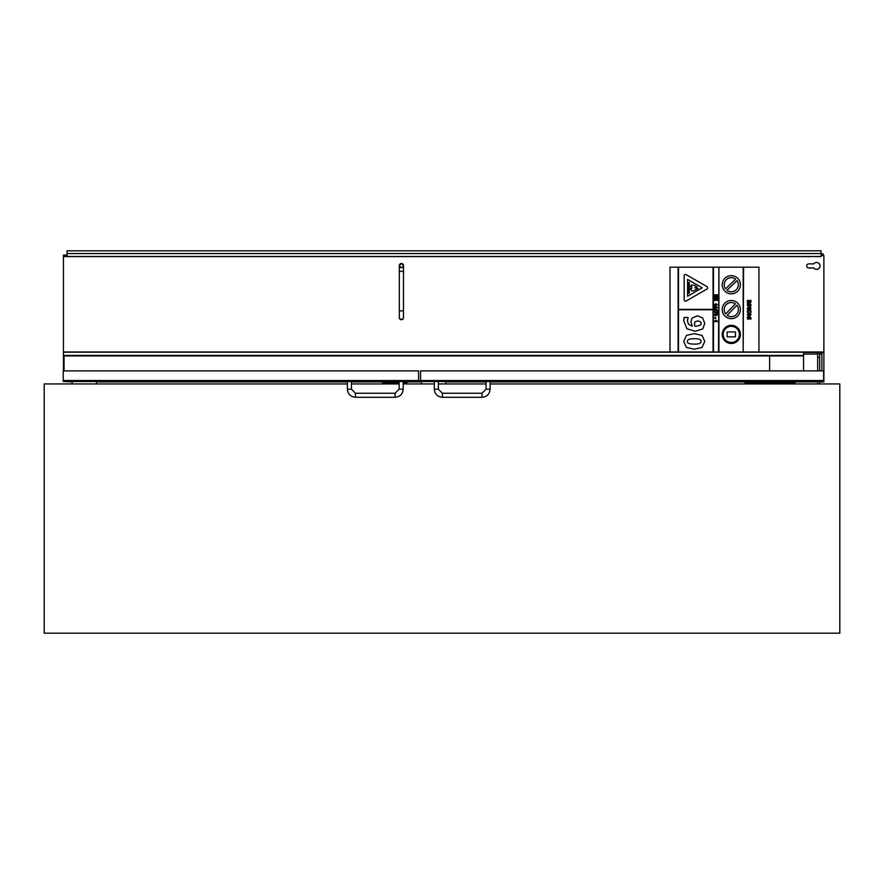 <?xml version="1.0" encoding="UTF-8"?>
<svg xmlns="http://www.w3.org/2000/svg" width="884" height="884" viewBox="0 0 884 884"><rect width="100%" height="100%" fill="white"/><g stroke="black" fill="none" stroke-linecap="round" stroke-linejoin="round"><path stroke-width="1.33" d="M795.025 383.943L795.025 382.739L795.025 383.943M770.771 381.711L744.903 381.711L744.903 382.728L770.771 382.728L770.771 383.943L770.771 381.523M770.771 382.905L744.903 382.905L744.903 383.943L744.903 382.728M490.112 383.943L839.8 383.943L839.8 633.176L44.2 633.176L44.2 383.943L347.401 383.943M351.445 383.943L399.148 383.943M403.192 383.943L434.32 383.943M438.365 383.943L486.067 383.943M406.927 383.943L406.927 382.739L406.927 383.943M399.148 382.739L382.673 382.739L382.673 383.943L382.673 381.523M96.455 383.943L96.455 381.523M72.201 383.943L72.201 381.523M445.735 383.943L445.735 381.523M421.48 383.943L421.48 381.523M819.689 383.943L819.689 381.523M819.689 370.871L819.689 352.031M817.667 383.943L817.667 381.523M817.667 370.871L817.667 352.031M795.025 381.899L817.667 381.899M819.689 381.899L823.877 381.899L823.877 351.965L63.438 351.965L63.438 255.1L67.085 255.1M819.689 381.855L821.855 381.523M803.556 381.523L817.667 381.855M418.552 381.402L420.574 381.402M63.438 381.523L72.201 381.899M96.455 381.899L347.401 381.899M351.445 381.899L382.673 381.899M406.927 381.899L421.48 381.899M445.735 381.899L486.067 381.899M490.112 381.899L744.903 381.899M63.438 351.965L63.438 355.932L803.556 355.932L803.556 370.871M821.855 370.871L821.855 352.031L803.556 352.031L803.556 355.423L63.438 355.423M63.438 355.932L63.438 370.871M418.552 380.794L420.574 380.794M823.059 255.476L823.059 253.818L821.446 253.818L823.059 254.349M821.446 254.349L821.446 255.476M64.046 370.871L64.046 355.932M420.574 380.661L418.552 380.661M769.621 370.871L769.621 355.932M403.491 317.257L403.491 317.643A2.077 2.077 180 0 1 401.413 319.732A2.077 2.077 180 0 1 399.325 317.643L399.325 317.257A2.077 2.077 -0 0 0 401.413 319.334A2.077 2.077 -0 0 0 403.491 317.257L403.491 265.565A2.077 2.077 180 0 1 401.413 267.653A2.077 2.077 180 0 1 399.325 265.576A2.077 2.077 180 0 1 401.413 263.498A2.077 2.077 180 0 1 403.491 265.576L403.491 265.974M63.438 352.186L803.556 352.186M63.438 256.581L821.037 256.581L821.037 255.1M821.037 255.476L823.877 255.476L823.877 351.965M813.821 267.907L808.761 267.907A2.022 2.022 180 0 1 806.738 265.896A2.022 2.022 -0 0 0 808.761 267.985L813.821 267.985A3.437 3.437 -0 0 0 820.032 265.929A3.437 3.437 180 0 1 813.821 267.907L813.821 267.985M806.738 265.974L806.738 265.896A2.022 2.022 180 0 1 808.761 263.874L813.821 263.874A3.437 3.437 180 0 1 820.032 265.896L820.032 265.974M821.855 352.705L823.877 352.705M821.037 255.763L821.037 253.542L67.085 253.542L67.085 255.763M821.037 253.542L821.037 250.824L67.085 250.824L67.085 253.542M683.741 320.815L686.967 328.804L695.376 331.257L702.747 328.925L704.758 323.445L702.658 317.875L697.421 315.809L692.017 318.085L690.868 321.809L692.26 326.152L688.525 324.362L687.432 320.87L688.05 317.466L684.083 317.466L683.741 320.815L686.967 328.804L695.376 331.257L702.747 328.925M696.128 326.229L694.868 326.196L694.393 324.052L695.056 321.831L697.686 320.892L700.504 321.732L701.321 323.433L700.504 325.168L696.128 326.229M701.321 323.433L700.504 321.732L697.686 320.903L695.056 321.831L694.393 324.052M692.26 326.152L690.868 321.809M688.05 317.853L687.432 320.87M704.758 323.456L702.747 328.936M714.858 308.361L714.206 310.284L717.454 310.284L715.399 308.361L714.858 309.687M715.399 309.687L715.399 308.936L716.504 309.687L715.399 309.687L715.399 308.947L716.504 309.687M714.206 310.284L714.858 310.284M717.454 310.284L715.399 310.284M717.454 307.776L715.399 305.853L714.206 307.776L717.454 307.776L715.399 307.776M716.504 307.179L715.399 306.439L716.504 307.179L715.399 307.179L715.399 306.428L715.399 307.179M714.858 307.179L714.858 305.853M714.206 307.776L714.858 307.776M717.399 313.091L717.399 310.98L716.825 312.383L714.206 311.411L717.399 313.091L714.206 312.008M716.825 312.383L716.825 310.98M717.443 300.394L717.443 299.786L715.278 299.786L717.443 297.831L714.206 297.831L714.206 298.427L716.327 298.427L714.206 300.394L717.443 300.394L714.206 300.394M717.443 298.461L715.278 299.786M716.327 298.438L714.206 298.427M716.548 320.969L714.206 320.969L714.206 321.588L717.454 321.588L716.073 320.174M717.454 321.588L714.206 321.588M749.157 310.604L750.527 311.654L749.157 310.604L747.798 311.654L749.157 310.604M750.527 311.654L750.096 312.737L750.781 312.737L750.096 312.737M750.781 312.737L751.069 311.665L750.781 312.737M751.069 311.665L750.571 310.439L749.157 309.964L747.731 310.439L747.256 311.665M747.544 312.737L748.24 312.737L747.544 312.737M748.24 312.737L747.798 311.654M751.08 308.14L749.146 306.461L747.256 308.295L747.566 309.533L748.24 309.533L747.798 308.284L749.102 307.079L749.102 309.599L750.682 309.19L751.08 308.14L750.682 309.201L749.102 309.599M749.566 309.002L749.566 307.079L750.582 308.107L749.566 309.002L749.566 307.079L750.582 308.107M748.24 309.533L747.256 308.295M749.102 307.079L747.798 308.284M716.184 297.09L716.184 295.466L716.891 295.466L717.443 297.212L717.443 294.814L714.206 294.814L714.206 297.267L714.758 295.466L715.631 295.466L715.631 297.09M716.891 295.466L716.184 295.466M716.891 297.212L717.443 297.212M714.758 297.267L714.206 297.267M715.631 295.466L714.758 295.466M747.245 301.09L747.345 302.881L749.831 302.881L750.792 302.483L750.903 300.273L749.853 302.273L749.466 300.648L747.566 300.306L747.731 302.273M748.24 302.273L748.439 300.615L749.245 302.273L748.24 302.273M749.245 302.273L748.439 300.615L747.809 301.311M751.069 301.389L749.831 302.881L747.345 302.881M750.284 300.317L750.527 301.389M716.548 304.416L714.206 304.416L714.206 305.035L717.454 305.035L716.073 303.621M714.206 305.035L717.454 305.035M748.251 303.521L747.566 303.521L747.588 305.776L748.394 306.14L750.041 304.162L750.151 306.008L750.803 306.008L751.069 304.892L749.952 303.532L748.306 305.521L748.251 303.521L747.776 304.748M750.151 306.008L751.069 304.892M750.549 304.881L750.041 304.162L748.394 306.14L747.256 304.726M717.454 314.538L715.808 315.588L714.482 315.268L717.123 315.268L717.123 313.798L715.808 313.488L714.15 314.538L714.482 315.268L714.15 314.538M716.935 314.538L714.67 314.538M749.157 313.035L747.245 314.66L749.157 316.284L751.08 314.66L749.157 313.035M749.157 315.654L747.765 314.66L749.157 313.665L750.56 314.66L749.157 315.654M750.56 314.66L749.157 313.665L747.765 314.66M747.245 314.66L749.157 316.284L751.08 314.66M715.697 318.527L715.697 317.312L715.068 317.312L715.068 318.527L715.697 318.527L715.068 318.527M748.251 316.682L747.566 316.682L747.588 318.947L748.394 319.312L750.041 317.323L750.151 319.179L750.803 319.179L751.069 318.052L749.952 316.704L748.306 318.693L748.251 316.682L747.776 317.92M750.151 319.179L751.069 318.052M750.549 318.041L750.041 317.323L748.394 319.312L747.256 317.886M694.238 349.202L686.36 347.434L694.238 349.202L702.018 347.445L694.238 349.202M704.758 341.434L702.018 347.445L704.758 341.423L702.106 335.423L694.238 333.644L686.393 335.412L683.708 341.423L686.36 347.434L683.708 341.423M694.227 338.727C699.001 338.66 701.266 339.555 701.023 341.423C701.266 339.555 699.001 338.66 694.227 338.727C689.498 338.66 687.233 339.555 687.443 341.434C687.233 339.555 689.498 338.66 694.227 338.727L694.227 338.727M701.023 341.423C701.266 343.29 699.001 344.185 694.238 344.108C689.189 344.053 686.923 343.158 687.443 341.423M718.515 267.178L713.056 267.178L713.056 309.367L713.056 267.178L678.492 267.178L678.492 309.367L678.094 267.178L678.094 351.965L718.924 351.965L718.924 267.178L718.515 351.965M743.588 351.965L758.947 351.965L758.947 267.178L743.179 267.178L743.179 351.965L743.588 267.178M713.056 309.776L678.492 309.776L713.056 309.776L713.056 351.965M689.343 293.245L688.316 293.245L689.343 293.245L689.343 282.449L688.316 282.449L688.316 293.245M735.433 331.942L727.156 331.942L727.156 336.859L735.433 336.859L735.433 331.942M735.433 336.859L727.156 336.859M687.586 279.399L687.586 296.262L687.586 279.399L702.205 287.83L687.586 279.399M702.205 287.83L687.586 296.262M686.238 300.98A1.37 1.37 180 0 1 684.172 299.786A1.37 1.37 -0 0 0 686.238 300.98L706.968 289.024A1.37 1.37 -0 0 0 707.653 287.83L707.653 287.83A1.37 1.37 180 0 1 706.968 289.024L686.238 300.98M684.172 299.786L684.172 275.874A1.37 1.37 -0 0 1 686.238 274.692L706.968 286.648A1.37 1.37 -0 0 1 707.653 287.83L707.653 287.83M738.372 309.566A7.072 7.061 -0 0 0 736.891 305.245L736.891 305.245A7.072 7.061 180 0 1 727.156 315.301L736.891 305.245L727.156 315.301M735.433 303.842L725.709 313.897A7.072 7.061 180 0 1 735.433 303.842A7.072 7.061 -0 0 0 724.228 309.566M731.3 318.649A9.094 9.083 -0 0 0 740.394 309.566A9.094 9.083 -0 0 0 731.3 300.483A9.094 9.083 -0 0 0 722.206 309.566A9.094 9.083 -0 0 0 731.3 318.649M740.394 309.566L740.394 309.566A9.094 9.083 180 0 1 731.3 318.66A9.094 9.083 180 0 1 722.206 309.566L722.206 309.566M718.924 351.965L743.179 351.965M678.492 351.965L678.492 309.776M713.465 351.965L713.465 267.178M713.056 309.367L678.492 309.367M738.372 284.736A7.072 7.061 -0 0 0 737.046 280.626L737.046 280.626A7.072 7.061 180 0 1 726.946 290.306L737.046 280.626L726.946 290.306M735.654 279.167L725.543 288.858A7.072 7.061 180 0 1 735.654 279.167A7.072 7.061 -0 0 0 724.228 284.736M740.394 284.736L740.394 284.736A9.094 9.083 180 0 1 731.3 293.819A9.094 9.083 -0 0 0 740.394 284.736A9.094 9.083 -0 0 0 731.3 275.653A9.094 9.083 -0 0 0 722.206 284.736A9.094 9.083 -0 0 0 731.3 293.819A9.094 9.083 180 0 1 722.206 284.736L722.206 284.736M731.3 342.473A8.089 8.078 180 0 1 723.211 334.395A8.089 8.078 180 0 1 731.3 326.329A8.089 8.078 180 0 1 739.389 334.395A8.089 8.078 180 0 1 731.3 342.473M739.389 334.395A8.089 8.078 -0 0 0 731.3 326.329A8.089 8.078 -0 0 0 723.211 334.395M740.394 334.406L740.394 334.395A9.094 9.083 180 0 1 731.3 343.489A9.094 9.083 -0 0 0 740.394 334.395A9.094 9.083 -0 0 0 731.3 325.312A9.094 9.083 -0 0 0 722.206 334.395A9.094 9.083 -0 0 0 731.3 343.478A9.094 9.083 180 0 1 722.206 334.395L722.206 334.406M690.039 286.648L691.774 286.648L691.774 288.516L690.26 288.516L691.774 290.913L693.774 290.759L698.117 288.516L694.758 287.83L697.133 286.946L694.271 285.245L691.774 284.979L690.039 286.648L691.774 286.648L691.774 288.516M697.133 286.946L694.758 287.83M698.117 288.527L693.774 290.759L691.774 290.913L690.26 288.516M743.179 267.178L718.924 267.178M678.094 267.178L670.006 267.178L670.006 351.965L678.094 351.965M670.006 351.965L758.947 351.965M795.025 381.523L795.025 382.739L770.771 382.739M420.574 380.518L823.634 380.518L420.574 380.518L420.574 381.523L823.634 381.523L823.634 370.871L420.574 370.871L420.574 380.518M406.927 381.523L406.927 382.739L403.192 382.739M349.423 381.523L347.401 381.523L347.401 389.203L351.445 389.203L351.445 381.523L349.423 381.523M403.192 389.203L403.192 381.523L399.148 381.523L399.148 389.203L403.192 389.203C402.706 394.12 400.021 396.805 395.104 397.292L395.104 393.247L355.49 393.247L355.49 397.292C350.572 396.805 347.876 394.12 347.401 389.203M63.206 380.518L418.552 380.518L63.206 380.518L63.206 381.523L418.552 381.523L418.552 370.871L63.206 370.871L63.206 380.518M717.697 381.568L715.399 381.601M717.399 381.601L716.847 381.601M714.405 381.601L715.454 381.601M750.792 381.601L749.952 381.601M750.405 381.601L747.422 381.601M740.394 381.568L722.206 381.568M713.056 381.568L678.492 381.568M286.029 381.568L285.123 381.601M319.323 381.568L318.516 381.568M284.692 381.601L285.421 381.601M285.974 381.568L282.736 381.568M318.649 381.601L315.478 381.568M281.3 381.601L252.824 381.568M299.543 381.568L308.638 381.601L299.543 381.568M254.879 381.568L246.735 381.601M266.371 381.568L261.664 381.568M817.667 357.302L819.689 357.302M817.667 353.81L819.689 353.81M403.491 310.892L399.325 310.892L399.325 271.322L403.491 271.322M821.037 256.504L63.438 256.504M434.32 381.523L434.32 389.203L438.365 389.203L438.365 381.523M434.32 389.203C434.795 394.12 437.492 396.805 442.409 397.292L442.409 393.247L438.365 389.203M442.409 397.292L482.023 397.292L482.023 393.247L442.409 393.247M482.023 397.292C486.929 396.805 489.626 394.12 490.112 389.203L486.067 389.203L482.023 393.247M821.855 352.473L819.689 352.473M817.667 352.473L803.556 352.473M821.855 354.086L819.689 354.086M817.667 354.086L803.556 354.086M399.325 271.322L399.325 265.974M403.491 265.576L403.491 265.565C402.43 268.084 401.038 268.084 399.325 265.565L401.413 263.487L403.491 265.565M399.325 310.892L399.325 317.257M486.067 381.523L486.067 389.203M490.112 381.523L490.112 389.203M351.445 389.203L355.49 393.247M395.104 397.292L355.49 397.292M395.104 393.247L399.148 389.203"/></g></svg>
